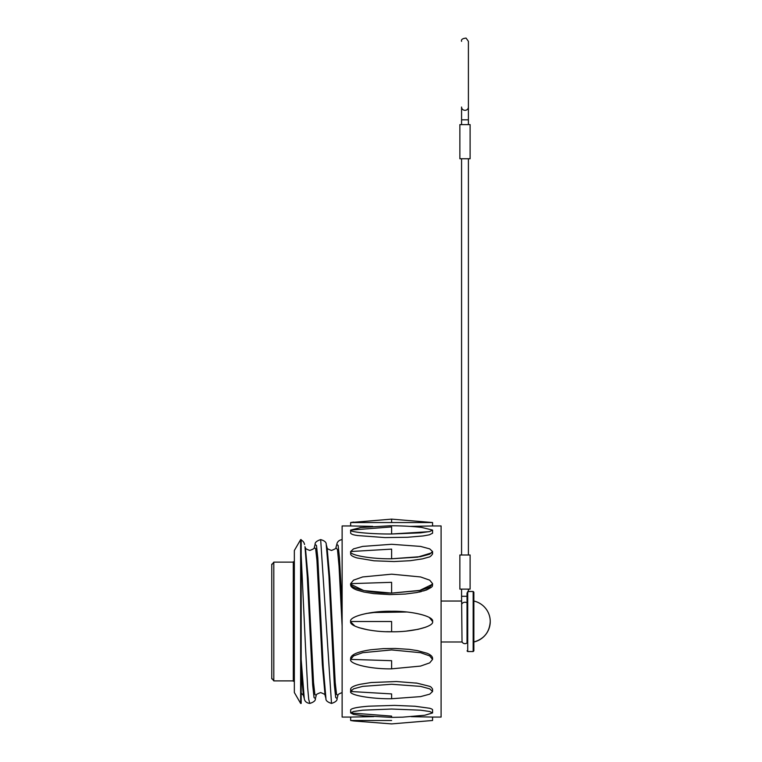 <?xml version="1.0" encoding="UTF-8"?>
<svg xmlns="http://www.w3.org/2000/svg" width="762" height="762" viewBox="0 0 762 762"><rect width="100%" height="100%" fill="white"/><g stroke="black" fill="none" stroke-linecap="round" stroke-linejoin="round"><path stroke-width="1.14" d="M467.03 596.294L461.572 596.294L462.029 641.995L441.093 641.995M462.029 641.995C463.382 643.814 465.049 644.157 467.03 643.014L467.03 592.969L467.716 592.122L467.716 651.548L473.173 651.548L473.859 650.862L473.859 592.169L473.173 591.483L473.173 651.548M467.716 591.55L467.716 592.122M416.881 683.143L415.766 682.981M432.464 658.72L432.245 658.206M350.749 584.283L363.817 590.588L391.611 593.103L419.405 590.588L432.473 584.283M432.349 585.93L432.568 584.949C431.502 586.359 434.826 585.749 426.453 590.007L416.833 592.531L405.298 594.046L389.715 594.608L373.704 593.617L363.845 592.017L357.045 590.083C352.787 588.483 350.653 586.769 350.653 584.949C350.691 586.397 351.987 587.759 354.559 589.016M419.033 592.093L421.281 591.579M423.71 590.931L430.911 587.626M432.521 553.955C431.187 556.041 429.787 557.127 428.339 557.222L422.453 558.879L410.242 560.699L394.078 561.556L374.018 560.794L357.178 557.974C352.825 556.698 350.653 555.355 350.653 553.945L350.653 551.536L353.53 548.869L362.655 546.411L391.611 544.287L420.567 546.411L429.692 548.869L432.568 551.536L429.692 554.193L420.567 556.651L391.611 558.775C371.351 559.098 348.825 555.117 350.653 551.536L391.611 549.116L391.611 558.775L417.671 557.117L431.987 552.745M350.653 553.945C350.691 555.174 352.254 556.327 355.349 557.393M421.548 527.399L432.568 530.076L429.692 531.524L420.567 532.848L391.611 533.991C371.351 534.172 348.825 532.019 350.653 530.076L391.611 526.923L391.611 533.991L428.892 531.695M391.611 522.542L350.653 522.542L391.611 519.132L391.611 522.542L432.568 522.542L391.611 519.132M372.713 526.39L350.653 525.951L350.653 522.542L353.625 522.065M432.521 525.961L409.899 526.399M432.54 533.229L429.358 534.819L423.034 535.953L407.451 537.277L384.981 537.591L357.321 535.524C357.464 535.362 352.177 535.153 350.653 533.229L350.653 530.076L361.074 527.466M391.611 593.103C371.351 593.522 348.825 588.321 350.653 583.644L391.611 582.33L391.611 593.103L420.567 590.331L429.692 587.121L432.568 583.644L432.568 584.845M350.653 584.949L350.653 583.644L353.53 580.158L362.655 576.948L391.611 574.177L420.567 576.948L429.692 580.158L432.568 583.644M391.611 631.755C371.351 632.212 348.825 626.583 350.653 621.516L391.611 621.516L391.611 631.755C411.871 632.212 434.397 626.583 432.568 621.516C434.397 616.448 411.871 610.819 391.611 611.276C371.351 610.819 348.825 616.448 350.653 621.516M366.189 613.486L381.438 611.6M425.787 627.155L418.014 629.345L406.803 631.022M390.925 631.755L386.753 631.679M368.113 629.898L358.721 627.612M354.778 625.993L350.682 621.878M391.611 668.846C371.351 669.274 348.825 664.073 350.653 659.387L391.611 660.692L391.611 668.846L420.567 666.083L429.692 662.873L432.568 659.387L432.568 658.082M432.521 658.082C432.321 654.653 424.958 652.577 426.758 653.177L417.481 650.624L408.994 649.348L395.335 648.462L383.572 648.605L370.742 649.776C358.159 651.643 351.473 654.406 350.653 658.082L350.653 659.387L353.53 655.911L362.655 652.701L391.611 649.929L420.567 652.701L429.692 655.911L432.568 659.387M391.611 698.735C371.351 699.059 348.825 695.077 350.653 691.496L391.611 693.915L391.611 698.735L420.567 696.62L429.692 694.163L432.568 691.496L432.568 689.086C430.435 685.743 429.663 686.714 429.539 686.295L417.071 683.171L396.44 681.523L371.084 682.542L360.483 684.238C354.168 685.629 350.891 687.238 350.653 689.086L350.653 691.496L353.53 688.838L362.655 686.381L391.611 684.257L420.567 686.381L429.692 688.838L432.568 691.496M351.234 690.286L350.653 689.086M364.293 715.87L353.52 714.394L350.653 712.956L391.611 716.109L391.611 716.871M432.568 712.956L432.568 709.803C432.368 708.822 428.358 707.936 429.482 708.241L414.976 706.241L394.564 705.393L368.941 706.183C357.759 707.05 351.663 708.26 350.653 709.803L350.653 712.956L353.53 711.508L362.655 710.184L391.611 709.031L420.567 710.184L429.692 711.508L432.568 712.956L424.71 715.261M350.653 525.951L342.128 525.951L342.128 717.071L350.653 717.071L350.653 720.49L353.625 720.966L391.611 723.9L432.568 720.49L432.568 717.071L441.093 717.071L441.093 525.951L432.568 525.951L432.568 522.542M353.625 720.966L350.653 720.49L391.611 720.49M350.653 717.071L373.799 716.623M411.185 716.651L432.568 717.071M325.098 695.411C325.784 694.915 324.307 693.972 320.669 692.582C317.106 693.849 315.63 694.792 316.24 695.411L315.392 698.544C315.687 700.526 313.839 702.154 309.829 703.421L308.743 699.421L307.667 687.8L305.505 646.919L301.171 555.365L301.171 539.61L300.647 539.61L300.647 703.421L301.171 703.421L301.171 552.698M300.647 703.421L294.342 692.506L294.342 550.526L300.647 539.61M432.568 621.516L429.444 617.601L432.568 621.516M406.689 612L371.856 612.543M294.342 561.794L293.294 561.794L293.294 681.238L294.342 681.238M271.824 564.709L273.806 562.127L273.806 680.895L271.824 678.323M273.806 680.895L293.294 680.895M490.242 621.516A20.993 20.993 0 0 1 473.859 641.995C484.08 638.975 489.547 632.155 490.242 621.516A20.993 20.993 0 0 0 473.859 601.037M459.867 589.121L470.106 589.121L470.106 554.993L459.867 554.993L459.867 589.121M470.106 124.616L459.867 124.616L459.867 158.744L470.106 158.744L470.106 124.616L470.106 158.744M342.128 607.162L339.452 557.574L338.118 545.392L336.785 544.478L335.928 547.611C336.594 548.126 335.118 549.069 331.499 550.45C327.946 549.183 326.469 548.24 327.069 547.621M326.222 544.487L327.098 547.697L329.803 578.225L335.213 682.523L336.566 694.496L337.928 695.335L337.061 698.554L335.709 697.544L334.347 684.971L328.936 576.043L326.222 544.487C326.422 542.334 324.574 540.715 320.669 539.61L331.499 703.421C327.479 702.116 325.622 700.488 325.945 698.544L323.231 666.998L317.821 558.051L316.459 545.478L315.106 544.487L314.258 547.621C314.925 548.126 313.449 549.069 309.829 550.45C306.248 549.164 304.771 548.221 305.4 547.621L308.134 578.225L313.534 682.533L314.887 694.496L316.24 695.392M309.829 703.421C306.514 702.964 304.667 701.335 304.276 698.544L301.171 659.473M342.128 626.097L339.023 565.871L337.48 549.621L335.928 547.63M325.945 698.544L325.069 695.335L322.364 664.807L316.954 560.499L315.611 548.535L314.258 547.63M304.276 698.544L303.4 695.335L301.171 672.779M304.99 546.678L307.257 576.034L312.677 684.981L314.039 697.554L315.392 698.544M467.03 602.818A3.41 2.972 180 0 0 462.029 603.714M468.401 107.032A3.41 3.172 180 0 1 464.982 110.319A3.41 3.172 180 0 1 461.572 107.032M468.401 107.147L468.401 41.338L468.401 119.825L461.572 119.825L461.572 124.616M441.093 601.037L461.572 601.037M467.716 651.548L467.03 650.862M468.401 591.483L473.173 591.483M359.845 527.609L390.249 525.751C401.745 525.79 412.356 526.351 422.062 527.456L422.062 527.456M432.568 530.076L432.568 533.229M432.568 551.536L432.568 553.945M362.588 715.718L391.611 717.394L402.717 717.156L424.729 715.251M301.171 693.087L303.419 695.411M342.128 692.591C338.785 693.858 337.385 694.801 337.909 695.411M301.161 540.067C302.981 540.925 304.114 542.392 304.552 544.487M337.061 698.554C337.366 700.526 335.509 702.154 331.499 703.421M320.669 539.61C316.678 540.896 314.82 542.525 315.106 544.487M342.128 539.61C339.014 540.087 337.233 541.715 336.785 544.478M271.758 564.175L271.758 678.847M273.806 562.127L293.294 562.127M468.401 591.807L468.401 589.121M461.572 596.294L461.572 589.121M461.572 158.744L461.572 554.993M468.401 158.744L468.401 554.993M461.572 107.147L461.572 119.825M468.401 41.338L466.077 38.1C462.524 38.452 461.029 39.529 461.572 41.338M468.401 119.825L468.401 124.616"/></g></svg>
